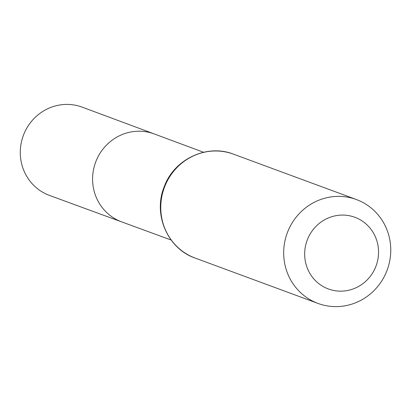 <?xml version="1.0" encoding="UTF-8"?>
<svg xmlns="http://www.w3.org/2000/svg" width="411" height="411" viewBox="0 0 411 411"><rect width="100%" height="100%" fill="white"/><g stroke="black" fill="none" stroke-linecap="round" stroke-linejoin="round"><path stroke-width="0.62" d="M171.13 240.024L121.774 221.925A46.895 45.123 -69.7 0 1 95.593 162.273A46.895 45.123 -69.7 0 1 154.264 133.945L82.195 107.148A47.07 45.292 -69.7 0 0 21.793 140.439A47.07 45.292 -69.7 0 0 49.582 195.456L121.774 221.925A46.895 45.123 -69.7 0 1 95.593 162.273A46.895 45.123 -69.7 0 1 154.264 133.945L203.532 152.27M377.324 261.905A38.208 36.764 -69.7 0 1 315.576 280.77A38.208 36.764 -69.7 0 1 331.913 216.669A38.208 36.764 -69.7 0 1 377.324 261.905M388.986 264.237A55.377 53.286 -69.7 0 1 318.037 303.441A55.377 53.286 -69.7 0 1 287.232 233.037A55.377 53.286 -69.7 0 1 356.404 199.546A55.377 53.286 -69.7 0 1 388.986 264.237M195.122 258.057A55.377 53.286 -69.7 0 1 164.318 187.647A55.377 53.286 -69.7 0 1 233.484 154.161C207.046 143.629 174.151 159.175 164.266 186.604C152.728 214.141 167.513 248.686 195.122 258.057L318.037 303.441M356.404 199.546L233.484 154.161"/></g></svg>
